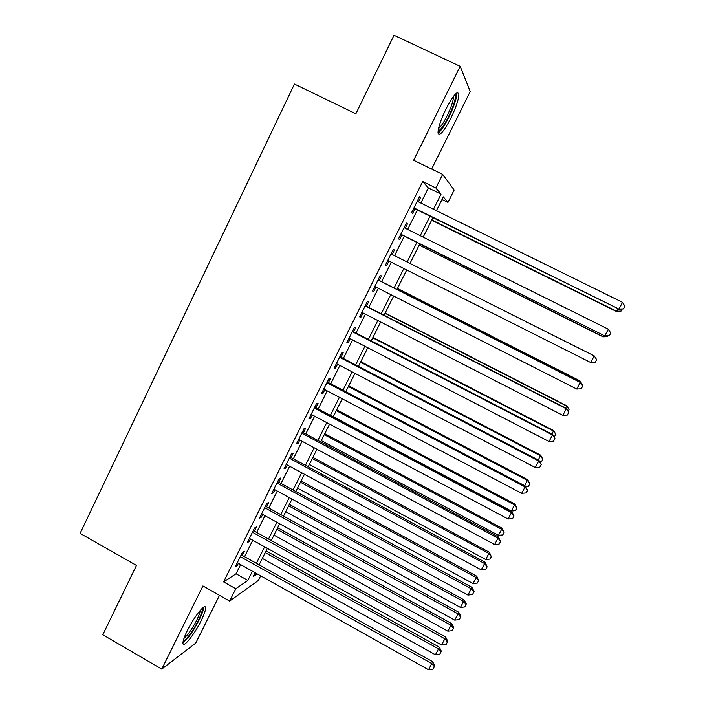 <?xml version="1.0" encoding="UTF-8"?>
<svg xmlns="http://www.w3.org/2000/svg" width="705" height="705" viewBox="0 0 705 705"><rect width="100%" height="100%" fill="white"/><g stroke="black" fill="none" stroke-linecap="round" stroke-linejoin="round"><path stroke-width="1.06" d="M201.145 620.673C204.15 614.557 205.631 610.31 205.587 607.93C205.675 602.361 194.245 616.364 187.354 630.534C184.366 636.65 182.895 640.871 182.947 643.198C182.992 648.767 194.492 634.377 201.145 620.673M450.83 118.255C456.126 107.231 458.796 99.185 458.832 94.135C457.439 90.434 453.148 95.386 445.965 109.011C440.643 120.141 437.999 128.143 438.008 133.016C439.479 136.638 443.753 131.72 450.83 118.255M260.674 575.844L258.356 580.471L229.636 601.074L235.787 588.763L247.834 580.4L252.425 571.226M431.645 169.041L470.217 91.527L460.18 66.323L394.016 35.25L355.866 113.787L294.434 84.062L80.106 533.385L136.479 565.436L102.798 634.773L161.762 669.089L195.682 643.172L219.493 595.328M420.814 203.04L428.34 187.935L422.7 181.537L435.875 187.979L442.661 174.399L454.17 190.024L447.957 202.405L443.322 196.871L436.395 210.707M442.017 199.489L447.957 202.405M242.3 555.443L244.406 551.204L242.414 552.403L235.153 566.987L237.188 565.71L238.361 563.357M254.382 531.182L256.505 526.917L254.575 527.975L247.27 542.647L249.235 541.51L250.495 538.981M266.534 506.78L268.675 502.489L266.807 503.396L259.458 518.157L261.361 517.17L262.709 514.465M278.766 482.229L280.907 477.911L279.118 478.669L271.725 493.526L273.558 492.68L274.994 489.808M291.059 457.527L293.227 453.192L291.5 453.8L284.062 468.746L285.825 468.041L287.349 464.992M303.432 432.685L305.609 428.323L303.961 428.781L296.479 443.815L298.171 443.26L299.775 440.035M315.884 407.693L318.07 403.304L316.492 403.613L308.966 418.726L310.588 418.329L312.28 414.928M328.407 382.551L330.601 378.136L329.094 378.285L321.524 393.496L323.075 393.249L324.864 389.662M341 357.259L343.212 352.808L341.784 352.808L334.161 368.116L335.642 368.028L337.519 364.247M353.672 331.808L355.902 327.34L354.544 327.173L346.878 342.577L348.279 342.639L350.253 338.682M366.424 306.208L368.662 301.705L367.384 301.387L359.673 316.88L360.995 317.109L363.066 312.958M379.255 280.449L381.511 275.928L380.303 275.435L372.54 291.024L373.791 291.412L375.959 287.076M392.183 254.496L394.43 249.984L393.302 249.332L385.494 265.018L386.666 265.565L388.922 261.035M405.252 228.253L407.428 223.882L406.38 223.062L398.519 238.845L399.62 239.559L401.894 234.994M422.7 181.537L223.582 581.889L236.043 573.791L240.617 564.617M244.556 556.703L252.76 540.241M256.655 532.434L264.983 515.716M268.817 508.023L277.276 491.05M281.057 483.471L289.64 466.234M293.368 458.77L302.084 441.268M305.75 433.919L314.606 416.161M318.211 408.926L327.19 390.887M330.742 383.776L339.863 365.472M343.353 358.475L352.606 339.898M356.034 333.024L365.428 314.166M368.794 307.415L378.329 288.283M381.634 281.656L391.319 262.234M394.571 255.695L404.291 236.193M407.657 229.451L417.351 209.993M418.4 201.85L420.506 197.62L419.537 196.633L411.632 212.513L412.645 213.395L414.937 208.803M229.636 601.074L202.925 585.952L161.762 669.089M223.582 581.889L235.787 588.763M460.18 66.323L413.659 160.291L442.661 174.399M255.148 572.742L253.165 576.699L257.202 573.896M432.914 217.669L423.159 237.153M419.775 243.904L410.002 263.441M406.723 269.98L396.986 289.429M393.663 296.065L384.066 315.223M380.682 321.982L371.235 340.868M367.79 347.75L358.475 366.353M354.967 373.359L345.794 391.689M342.225 398.81L333.183 416.867M329.561 424.11L320.652 441.894M316.968 449.252L308.2 466.772M304.454 474.245L295.818 491.508M292.02 499.096L283.507 516.086M279.656 523.789L271.275 540.532M267.362 548.34L259.114 564.828M433.478 209.27L441.039 194.148L435.875 187.979M256.382 563.304L264.631 546.824M268.535 539.017L276.906 522.282M280.757 514.579L289.262 497.589M293.051 490.001L301.678 472.747M305.424 465.274L314.183 447.754M317.867 440.405L326.759 422.621M330.381 415.377L339.413 397.329M342.974 390.2L352.139 371.879M355.637 364.882L364.943 346.278M368.389 339.396L377.827 320.519M381.211 313.76L390.79 294.602M394.113 287.975L403.833 268.535M407.111 261.987L416.875 242.458M420.25 235.708L429.997 216.232M428.34 187.935L441.039 194.148M236.043 573.791L247.834 580.4M419.334 197.039L420.506 197.62M406.256 223.3L407.428 223.882M393.267 249.403L394.43 249.984M385.503 264.983L386.666 265.565M372.637 290.83L373.791 291.412M359.85 316.519L360.995 317.109M347.142 342.048L348.279 342.639M334.505 367.428L335.642 368.028M321.947 392.659L323.075 393.249M309.46 417.73L310.588 418.329M297.052 442.661L298.171 443.26M284.714 467.441L285.825 468.041M272.447 492.072L273.558 492.68M260.26 516.562L261.361 517.17M248.142 540.902L249.235 541.51M236.096 565.102L237.188 565.71M413.764 208.222L618.955 309.072L413.932 207.887M622.515 302.339L624.894 306.199L623.476 308.887L618.955 309.072L622.515 302.339L417.228 201.269M623.476 308.887L618.673 309.354M431.645 220.198L616.514 311.522L617.968 309.01M431.795 219.898L616.769 311.266L621.07 311.09L616.514 311.522M622.127 309.098L621.07 311.09M454.91 94.637L455.122 94.858C455.994 98.286 453.791 105.565 448.521 116.704C443.815 125.86 440.343 130.548 438.105 130.769M438.501 128.548C440.792 126.874 443.665 122.635 447.12 115.814C451.359 106.975 453.474 100.533 453.474 96.479L453.465 96.391M438.025 133.148C440.854 131.183 444.45 125.895 448.821 117.277C454.082 106.323 456.725 98.33 456.734 93.298L456.699 93.025M202.027 608.494L202.088 608.582C203.807 610.574 195.664 627.265 188.834 635.795C186.199 639.135 184.34 640.774 183.265 640.722M183.943 638.466L187.971 634.315C194.88 624.736 199.03 616.69 200.405 610.178M182.939 642.854L188.297 637.461C195.4 628.534 204.071 611.499 203.701 607.172M400.722 234.412L604.793 335.897L400.81 234.245M608.327 329.2L610.733 333.007L609.314 335.677L604.793 335.897L608.327 329.2L404.08 227.671M609.314 335.677L604.599 336.003M391.019 253.915L594.227 355.902L590.72 362.546L387.768 260.445M594.227 355.902L596.65 359.647L595.249 362.3L590.72 362.546M378.039 279.991L580.224 382.427L576.734 389.037L374.804 286.486M378.1 279.859L580.189 382.242L582.656 386.12L581.264 388.763L576.734 389.037M580.189 382.242L582.656 386.12M365.128 305.908L566.3 408.794L562.837 415.351L361.921 312.368M365.278 305.618L566.353 408.442L568.75 412.425L567.366 415.051L562.837 415.351M566.353 408.442L568.75 412.425M419.158 245.146L603.136 336.867L603.894 335.659M419.228 244.996L603.313 336.761L607.613 336.558L603.136 336.867M608.018 335.8L607.613 336.558M579.492 381.89L579.915 380.85L397.47 288.451M579.915 380.85L582.268 384.533L579.951 381.017L397.417 288.574M582.268 384.533L581.995 385.045M565.666 408.08L566.758 405.78L385.186 313.002M566.758 405.78L569.041 409.561L566.705 406.098L385.045 313.276M569.041 409.561L568.133 411.271M352.306 331.676L552.473 434.985L549.028 441.506L349.107 338.092M352.535 331.218L552.614 434.474L554.932 438.572L553.557 441.171L549.028 441.506M552.614 434.474L554.932 438.572M551.918 434.113L553.672 430.561L372.963 337.413M553.672 430.561L555.892 434.447L553.548 431.028L372.751 337.827M555.892 434.447L554.13 436.959M339.554 357.276L538.726 461.017L535.298 467.503L336.382 363.657M339.863 356.66L538.955 460.339L538.726 461.017L541.202 464.551L539.836 467.142L535.298 467.503M538.955 460.339L541.202 464.551M538.267 459.986L540.673 455.192L360.81 361.683M540.673 455.192L542.824 459.175L540.462 455.809L360.528 362.247M542.824 459.175L541.519 461.643L539.81 461.775M326.882 382.727L525.066 486.891L521.665 493.333L323.727 389.063M327.27 381.951L525.375 486.053L525.066 486.891L527.56 490.363L526.203 492.936L521.665 493.333M525.375 486.053L527.56 490.363M524.696 485.692L527.745 479.682L348.728 385.82M527.745 479.682L529.834 483.762L527.463 480.449L348.376 386.516M529.834 483.762L528.538 486.221L525.622 486.468M314.289 408.028L511.486 512.605L508.111 519.003L311.152 414.329M314.756 407.093L511.883 511.601L511.486 512.605L513.998 516.025L512.65 518.58L508.111 519.003M511.883 511.601L513.998 516.025M333.289 416.664L511.31 511.037L514.535 504.939L514.888 504.031L336.717 409.808M514.888 504.031L516.915 508.208L514.535 504.939L336.294 410.654M516.915 508.208L515.628 510.649L511.31 511.037M301.775 433.17L497.994 538.153L494.637 544.516L298.656 439.435M302.313 432.086L498.479 536.999L497.994 538.153L500.524 541.528L499.175 544.066L494.637 544.516M498.479 536.999L500.524 541.528M321.286 440.625L498.479 535.351L501.678 529.288L502.119 528.239L324.776 433.663M502.119 528.239L504.075 532.504L501.678 529.288L324.282 434.65M504.075 532.504L502.797 534.928L498.479 535.351M289.332 458.162L484.591 563.551L481.251 569.869L286.23 464.392M289.949 456.928L485.155 562.237L484.591 563.551L487.129 566.864L485.789 569.393L481.251 569.869M485.155 562.237L487.129 566.864M309.363 464.454L485.719 559.514L488.9 553.487L489.411 552.297L312.897 457.386M489.411 552.297L491.314 556.668L488.9 553.487L312.333 458.506M491.314 556.668L490.037 559.074L485.719 559.514M276.959 483.013L471.266 588.79L467.944 595.073L273.884 489.2M277.655 481.621L471.909 587.318L471.266 588.79L473.813 592.05L472.491 594.562L467.944 595.073M471.909 587.318L474.068 591.46L473.813 592.05M297.501 488.142L473.037 583.546L476.201 577.554L476.783 576.223L301.088 480.969M476.783 576.223L478.625 580.682L476.201 577.554L300.462 482.229M478.625 580.682L477.355 583.07L473.037 583.546M264.666 507.706L458.021 613.87L454.716 620.118L261.599 513.857M265.433 506.172L458.743 612.248L458.021 613.87L460.585 617.087L459.263 619.58L454.716 620.118M458.743 612.248L460.867 616.434L460.585 617.087M285.71 511.698L460.427 607.428L463.573 601.471L464.234 600.008L289.35 504.419M464.234 600.008L466.261 603.956L466.005 604.555L463.573 601.471L288.653 505.82M466.005 604.555L464.754 606.934L460.427 607.428M252.443 532.257L444.855 638.8L441.577 645.013L249.394 538.373M253.28 530.574L445.657 637.038L444.855 638.8L447.437 641.964L446.124 644.449L441.577 645.013M445.657 637.038L447.745 641.25L447.437 641.964M273.981 535.121L447.887 631.178L451.015 625.256L451.746 623.652L277.673 527.745M451.746 623.652L453.756 627.644L453.465 628.296L451.015 625.256L276.906 529.279M453.465 628.296L452.213 630.658L447.887 631.178M240.29 556.659L431.768 663.581L428.517 669.75L237.268 562.74M241.207 554.835L432.65 661.669L431.768 663.581L434.359 666.692L433.064 669.16L428.517 669.75M432.65 661.669L434.712 665.917L434.359 666.692M262.322 558.404L435.426 654.786L438.536 648.9L439.338 647.164L266.067 550.931M439.338 647.164L441.312 651.191L440.995 651.887L438.536 648.9L265.23 552.597M440.995 651.887L439.753 654.24L435.426 654.786M454.505 95.087L455.122 94.858"/></g></svg>
